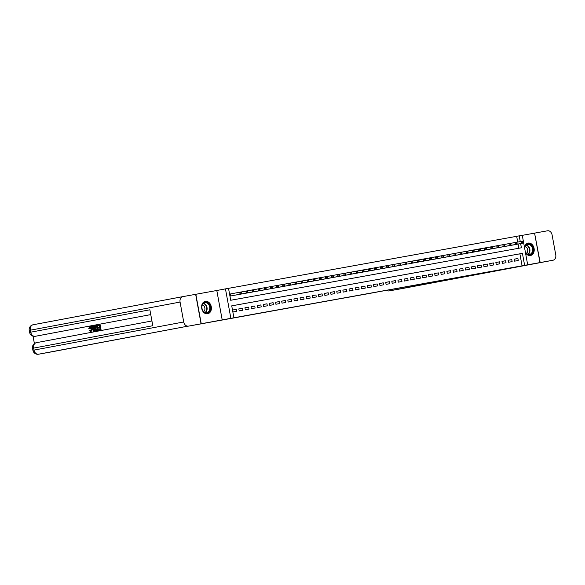 <?xml version="1.0" encoding="UTF-8"?>
<svg xmlns="http://www.w3.org/2000/svg" width="585" height="585" viewBox="0 0 585 585"><rect width="100%" height="100%" fill="white"/><g stroke="black" fill="none" stroke-linecap="round" stroke-linejoin="round"><path stroke-width="0.88" d="M367.863 293.75L384.594 290.665L367.863 293.75M207.638 313.787A6.311 4.848 79.4 0 0 207.66 313.779A6.311 4.848 79.4 0 0 211.265 306.694A6.311 4.848 79.4 0 0 205.357 301.363A6.311 4.848 79.4 0 0 205.328 301.37A6.311 4.848 79.4 0 0 201.723 308.456A6.311 4.848 79.4 0 0 207.638 313.787M525.462 252.676A6.311 4.848 79.4 0 0 530.463 255.506A6.311 4.848 79.4 0 0 530.485 255.499A6.311 4.848 79.4 0 0 534.09 248.42A6.311 4.848 79.4 0 0 528.182 243.089A6.311 4.848 79.4 0 0 528.153 243.089A6.311 4.848 79.4 0 0 524.511 247.484M343.688 298.094L357.53 295.549L343.688 298.094M182.842 296.632A4.855 3.729 79.4 0 0 180.07 302.065L30.354 330.189A4.855 3.729 -100.6 0 1 33.133 324.755L182.842 296.632A4.855 3.729 79.4 0 0 182.842 296.632L195.836 294.284L201.247 323.739L188.516 326.13L539.977 262.585L230.863 318.328L225.452 288.873L228.516 288.317L230.709 300.266L521.403 247.784L520.628 243.579M201.247 323.739L230.863 318.328M358.744 295.396L376.214 292.178L358.744 295.396M358.4 295.396L349.223 297.121L358.393 295.432M539.977 262.585L534.573 233.13L522.281 235.353M230.856 293.882L229.781 294.072L230.146 296.061L233.817 295.403M514.588 261.166L518.259 260.5L517.893 258.511L514.222 259.177L514.588 261.166M508.467 262.27L512.138 261.605L511.773 259.616L508.102 260.281L508.467 262.27M502.347 263.374L506.018 262.709L505.652 260.72L501.981 261.385L502.347 263.374M496.226 264.478L499.897 263.813L499.531 261.824L495.861 262.489L496.226 264.478M490.106 265.583L493.777 264.925L493.411 262.928L489.74 263.594L490.106 265.583M483.985 266.687L487.656 266.029L487.29 264.032L483.619 264.698L483.985 266.687M477.865 267.791L481.535 267.133L481.17 265.144L477.499 265.802L477.865 267.791M471.744 268.895L475.415 268.237L475.049 266.248L471.378 266.906L471.744 268.895M465.623 270.007L469.302 269.341L468.936 267.352L465.258 268.01L465.623 270.007M459.503 271.111L463.181 270.445L462.815 268.457L459.145 269.115L459.503 271.111M453.39 272.215L457.06 271.55L456.695 269.561L453.024 270.226L453.39 272.215M447.269 273.319L450.94 272.654L450.574 270.665L446.903 271.33L447.269 273.319M441.148 274.423L444.819 273.758L444.454 271.769L440.783 272.434L441.148 274.423M435.028 275.528L438.699 274.862L438.333 272.873L434.662 273.539L435.028 275.528M428.907 276.632L432.578 275.966L432.213 273.977L428.542 274.643L428.907 276.632M422.787 277.736L426.458 277.071L426.092 275.082L422.421 275.747L422.787 277.736M416.666 278.84L420.337 278.182L419.971 276.186L416.301 276.851L416.666 278.84M410.546 279.944L414.217 279.286L413.851 277.29L410.18 277.955L410.546 279.944M404.425 281.049L408.096 280.39L407.73 278.401L404.059 279.06L404.425 281.049M398.305 282.153L401.975 281.495L401.617 279.506L397.939 280.164L398.305 282.153M392.184 283.264L395.862 282.599L395.497 280.61L391.818 281.268L392.184 283.264M386.071 284.368L389.742 283.703L389.376 281.714L385.705 282.372L386.071 284.368M379.95 285.473L383.621 284.807L383.255 282.818L379.585 283.484L379.95 285.473M373.83 286.577L377.5 285.911L377.135 283.922L373.464 284.588L373.83 286.577M367.709 287.681L371.38 287.016L371.014 285.027L367.343 285.692L367.709 287.681M361.589 288.785L365.259 288.12L364.894 286.131L361.223 286.796L361.589 288.785M355.468 289.889L359.139 289.224L358.773 287.235L355.102 287.9L355.468 289.889M349.347 290.994L353.018 290.336L352.653 288.339L348.982 289.005L349.347 290.994M343.227 292.098L346.898 291.44L346.532 289.443L342.861 290.109L343.227 292.098M337.106 293.202L340.777 292.544L340.411 290.555L336.741 291.213L337.106 293.202M330.986 294.306L334.657 293.648L334.298 291.659L330.62 292.317L330.986 294.306M324.865 295.418L328.543 294.752L328.178 292.763L324.499 293.421L324.865 295.418M318.752 296.522L322.423 295.856L322.057 293.867L318.386 294.526L318.752 296.522M312.631 297.626L316.302 296.961L315.937 294.972L312.266 295.637L312.631 297.626M306.511 298.73L310.182 298.065L309.816 296.076L306.145 296.741L306.511 298.73M300.39 299.834L304.061 299.169L303.695 297.18L300.025 297.845L300.39 299.834M294.27 300.939L297.94 300.273L297.575 298.284L293.904 298.95L294.27 300.939M288.149 302.043L291.82 301.377L291.454 299.388L287.783 300.054L288.149 302.043M282.029 303.147L285.699 302.482L285.334 300.493L281.663 301.158L282.029 303.147M275.908 304.251L279.579 303.593L279.213 301.597L275.542 302.262L275.908 304.251M269.787 305.355L273.458 304.697L273.093 302.701L269.422 303.366L269.787 305.355M263.667 306.46L267.338 305.801L266.979 303.812L263.301 304.471L263.667 306.46M257.546 307.564L261.224 306.906L260.859 304.917L257.181 305.575L257.546 307.564M251.433 308.675L255.104 308.01L254.738 306.021L251.067 306.679L251.433 308.675M245.312 309.779L248.983 309.114L248.618 307.125L244.947 307.783L245.312 309.779M239.192 310.884L242.863 310.218L242.497 308.229L238.826 308.895L239.192 310.884M522.069 265.78L519.882 253.831L231.733 305.853L233.92 317.779M236.377 309.333L232.706 309.999L233.071 311.988L236.742 311.322L236.377 309.333L232.706 310.021M517.718 242.051L516.665 236.318L228.516 288.339M518.851 248.245L518.083 244.055M515.334 244.574L511.663 245.239M509.213 245.678L505.535 246.322M503.093 246.782L499.422 247.426M496.972 247.886L493.301 248.53M490.852 248.991L487.181 249.663M484.731 250.095L481.06 250.738M478.618 251.199L474.94 251.842M472.497 252.303L468.819 252.954M466.377 253.407L462.706 254.08M460.256 254.512L456.585 255.184M454.135 255.623L450.457 256.267M448.015 256.727L444.337 257.371M441.894 257.831L438.216 258.475M435.774 258.936L432.103 259.601M429.653 260.04L425.982 260.683M423.533 261.144L419.862 261.787M417.412 262.248L413.741 262.892M411.292 263.352L407.621 263.996M405.178 264.457L401.507 265.129M399.058 265.561L395.38 266.212M392.937 266.665L389.259 267.316M386.817 267.769L383.138 268.42M380.696 268.881L377.025 269.546M374.575 269.985L370.905 270.65M368.455 271.089L364.784 271.733M362.334 272.193L358.663 272.837M356.214 273.297L352.543 273.941M350.093 274.402L346.422 275.074M343.973 275.506L340.302 276.149M337.859 276.61L334.181 277.253M331.739 277.714L328.061 278.365M325.618 278.818L321.947 279.491M319.498 279.923L315.827 280.595M313.377 281.034L309.699 281.677M307.257 282.138L303.578 282.782M301.136 283.242L297.465 283.886M295.015 284.347L291.345 285.012M288.895 285.451L285.224 286.094M282.774 286.555L279.103 287.198M276.654 287.659L272.983 288.303M270.541 288.763L266.862 289.407M264.42 289.867L260.742 290.518M258.299 290.972L254.621 291.623M252.179 292.076L248.501 292.727M246.058 293.18L242.38 293.831M239.938 294.292L236.267 294.957M222.205 319.958L216.801 290.496L195.836 294.284M216.801 290.496L225.452 288.873M516.665 236.318L522.273 235.287L527.677 264.749M524.613 265.298L522.427 253.356L231.726 305.838M520.262 241.576L519.209 235.843M519.882 253.831L522.427 253.356M517.893 258.511L514.222 259.199M511.773 259.616L508.102 260.303M505.652 260.72L501.988 261.407M499.531 261.824L495.868 262.511M493.411 262.928L489.747 263.623M487.29 264.032L483.627 264.727M481.17 265.144L477.506 265.831M475.049 266.248L471.386 266.935M468.936 267.352L465.265 268.04M462.815 268.457L459.145 269.144M456.695 269.561L453.024 270.248M450.574 270.665L446.903 271.352M444.454 271.769L440.783 272.456M438.333 272.873L434.67 273.561M432.213 273.977L428.549 274.665M426.092 275.082L422.428 275.776M419.971 276.186L416.308 276.88M413.851 277.29L410.187 277.985M407.73 278.401L404.067 279.089M401.617 279.506L397.946 280.193M395.497 280.61L391.826 281.297M389.376 281.714L385.705 282.401M383.255 282.818L379.585 283.506M377.135 283.922L373.464 284.61M371.014 285.027L367.343 285.714M364.894 286.131L361.23 286.818M358.773 287.235L355.11 287.922M352.653 288.339L348.989 289.034M346.532 289.443L342.868 290.138M340.411 290.555L336.748 291.242M334.298 291.659L330.627 292.346M328.178 292.763L324.507 293.451M322.057 293.867L318.386 294.555M315.937 294.972L312.266 295.659M309.816 296.076L306.145 296.763M303.695 297.18L300.025 297.867M297.575 298.284L293.911 298.972M291.454 299.388L287.791 300.076M285.334 300.493L281.67 301.187M279.213 301.597L275.55 302.291M273.093 302.701L269.429 303.396M266.979 303.812L263.308 304.5M260.859 304.917L257.188 305.604M254.738 306.021L251.067 306.708M248.618 307.125L244.947 307.812M242.497 308.229L238.826 308.917M365.976 294.094L374.766 292.442L365.976 294.094M514.266 244.771L523.122 243.104L521.593 243.382L521.228 241.393L516.657 242.256M522.456 241.78L521.228 241.393L522.756 241.115L523.07 241.671L522.456 241.78L522.602 242.578L523.217 242.468L523.07 241.671M522.602 242.578L521.593 243.382L512.731 245.049M523.217 242.468L523.122 243.104M524.679 248.42A5.462 4.197 -100.6 0 1 525.995 245.093A5.462 4.197 -100.6 0 1 531.999 246.036A5.462 4.197 -100.6 0 1 531.831 253.656A5.462 4.197 -100.6 0 1 525.293 251.74M525.242 251.47A5.06 3.89 79.4 0 0 529.593 254.395A5.06 3.89 79.4 0 0 531.363 253.385A5.06 3.89 79.4 0 0 532.116 247.455A5.06 3.89 79.4 0 0 527.728 244.45A5.06 3.89 79.4 0 0 525.959 245.459A5.06 3.89 79.4 0 0 524.73 248.698M526.463 253.298A3.605 2.764 79.4 0 0 526.866 252.939A3.605 2.764 79.4 0 0 527.59 249.283A3.605 2.764 79.4 0 0 525.206 246.607M530.076 255.535L529.944 255.565A6.274 4.819 79.4 0 0 530.076 255.535A6.274 4.819 79.4 0 0 532.27 254.285A6.274 4.819 79.4 0 0 533.198 246.936A6.274 4.819 79.4 0 0 527.758 243.206A6.274 4.819 79.4 0 0 527.604 243.236M203.17 303.374A5.462 4.197 -100.6 0 1 209.174 304.317A5.462 4.197 -100.6 0 1 209.006 311.929A5.462 4.197 -100.6 0 1 203.002 310.986A5.462 4.197 -100.6 0 1 203.17 303.374M208.538 311.666A5.06 3.89 79.4 0 0 209.291 305.736A5.06 3.89 79.4 0 0 204.904 302.73A5.06 3.89 79.4 0 0 203.134 303.739A5.06 3.89 79.4 0 0 202.381 309.67A5.06 3.89 79.4 0 0 206.768 312.675A5.06 3.89 79.4 0 0 208.538 311.666M203.638 311.578A3.605 2.764 79.4 0 0 204.041 311.22A3.605 2.764 79.4 0 0 204.765 307.564A3.605 2.764 79.4 0 0 202.381 304.887M207.097 313.845A6.274 4.819 79.4 0 0 207.251 313.816A6.274 4.819 79.4 0 0 209.445 312.565A6.274 4.819 79.4 0 0 210.373 305.209A6.274 4.819 79.4 0 0 204.933 301.487A6.274 4.819 79.4 0 0 204.779 301.516M540.167 262.555L389.076 290.928A4.855 3.108 -100.2 0 0 389.076 290.928L552.957 260.245L540.167 262.555L534.573 233.13M403.284 288.361A4.855 3.729 -100.6 0 1 403.262 288.368L552.971 260.245A4.855 3.729 79.4 0 0 552.971 260.245A4.855 3.729 79.4 0 0 555.75 254.804L552.094 234.899A4.855 3.729 79.4 0 0 547.545 230.79L534.756 233.101M387.102 290.35A4.855 3.108 -100.2 0 0 389.062 290.935L403.226 288.376A4.855 3.108 79.8 0 1 403.211 288.376A4.855 4.855 0 0 0 403.262 288.368A4.855 3.108 79.8 0 1 403.226 288.376M90.339 327.286L89.702 328.646L88.752 328.653L90.192 326.744C91.158 326.693 91.779 327.439 92.072 328.96L91.106 331.644L89.183 330.562L90.075 330.247L91.026 331.088M94.214 326.05L94.704 325.962L94.368 330.964L93.885 331.059L93.395 331.147L91.304 326.598L91.757 326.51L92.379 327.914L93.68 327.666L93.761 326.137L94.214 326.05L93.878 331.051L93.395 331.147M91.757 326.51L92.247 326.423L92.869 327.819M100.159 324.931L101.037 329.713L98.397 330.203L98.295 329.655L100.02 329.333L99.75 327.863L98.141 328.163L98.039 327.607L99.647 327.308L99.34 325.655L97.541 325.991L97.439 325.443L100.159 324.931M150.762 314.606L36.19 336.126A4.855 3.108 79.8 0 1 36.175 336.134A4.855 3.108 79.8 0 1 36.16 336.134L35.254 336.295A4.855 3.108 -100.2 0 0 35.268 336.295L36.19 336.126M33.038 336.185L34.391 343.563M96.854 325.552L97.344 325.465L98.221 330.24L95.626 330.298L94.792 328.441C94.507 326.913 94.829 326.02 95.757 325.757L96.854 325.552L97.732 330.328L96.13 330.562M180.07 302.065L183.719 321.969A4.855 3.729 79.4 0 0 188.268 326.079L52.723 351.651A4.855 3.108 79.8 0 1 52.708 351.651A4.855 3.108 79.8 0 1 52.694 351.658M188.268 326.079L38.559 354.21A4.855 3.729 -100.6 0 1 34.01 350.093L33.645 348.104L152.802 325.721L149.877 309.794L30.72 332.185L30.354 330.189L29.25 330.408L29.616 332.397L30.72 332.185A4.855 3.729 -100.6 0 0 35.268 336.295L150.762 314.598M195.653 294.313L201.057 323.776M99.34 325.655L97.541 325.991M99.75 327.863L98.141 328.163M99.677 325.026L100.547 329.801L101.037 329.713M100.547 329.801L98.397 330.203M96.525 326.181L95.231 326.774L95.223 328.368L96.057 329.969L97.198 329.86L96.525 326.181L95.721 326.686L95.713 328.28L96.547 329.881L97.066 329.889M97.732 330.328L98.221 330.24M95.896 326.306L96.386 326.218M95.231 326.774L95.721 326.686M95.223 328.368L95.713 328.28M96.057 329.969L96.547 329.881M93.578 329.626L93.651 328.243L92.605 328.441L93.534 330.547L93.578 329.626M93.878 331.051L94.368 330.964M93.651 328.251L93.095 328.353L93.593 329.472M92.605 328.441L93.095 328.353M89.585 330.335L90.536 331.176L91.15 329.136L89.849 327.373L89.212 328.733M89.71 326.832C90.668 326.781 91.289 327.527 91.582 329.048L92.072 328.96M91.582 329.048L90.617 331.732M508.146 245.875L517.001 244.216L515.473 244.486L515.107 242.497L510.537 243.36M516.343 242.885L515.107 242.497L516.643 242.219L516.489 243.682L517.096 243.572L516.95 242.775M516.489 243.682L515.473 244.486L506.617 246.153M517.096 243.572L517.001 244.216M502.025 246.98L510.888 245.32L509.352 245.59L508.987 243.601L504.416 244.464M510.222 243.996L508.987 243.601L510.522 243.323L510.369 244.786L510.976 244.676L510.829 243.879M510.369 244.786L509.352 245.59L500.497 247.258M510.976 244.676L510.888 245.32M495.904 248.084L504.767 246.424L503.232 246.702L502.866 244.705L498.296 245.568M504.102 245.1L502.866 244.705L504.402 244.435L504.248 245.897L504.855 245.78L504.709 244.991M504.248 245.897L503.232 246.702L494.376 248.362M504.855 245.78L504.767 246.424M489.784 249.188L498.647 247.528L497.118 247.806L496.753 245.81L492.175 246.673M497.981 246.205L496.753 245.81L498.281 245.539L498.596 246.095L497.981 246.205L498.127 247.002L498.742 246.892L498.596 246.095M498.127 247.002L497.118 247.806L488.256 249.466M498.742 246.892L498.647 247.528M483.663 250.3L492.526 248.632L490.998 248.91L490.632 246.921L486.055 247.777M491.861 247.309L490.632 246.921L492.16 246.643L492.475 247.199L491.861 247.309L492.007 248.106L492.621 247.996L492.475 247.199M492.007 248.106L490.998 248.91L482.135 250.57M492.621 247.996L492.526 248.632M477.543 251.404L486.406 249.736L484.877 250.014L484.512 248.025L479.934 248.881M485.74 248.413L484.512 248.025L486.04 247.748L486.354 248.303L485.74 248.413L485.886 249.21L486.501 249.1L486.354 248.303M485.886 249.21L484.877 250.014L476.014 251.674M486.501 249.1L486.406 249.736M471.422 252.508L480.285 250.841L478.757 251.119L478.391 249.13L473.821 249.985M479.62 249.517L478.391 249.13L479.919 248.852L480.234 249.407L479.62 249.517L479.766 250.314L480.38 250.204L480.234 249.407M479.766 250.314L478.757 251.119L469.894 252.786M480.38 250.204L480.285 250.841M465.302 253.612L474.164 251.945L472.636 252.223L472.27 250.234L467.7 251.089M473.499 250.621L472.27 250.234L473.799 249.956L474.113 250.512L473.499 250.621L473.645 251.418L474.259 251.309L474.113 250.512M473.645 251.418L472.636 252.223L463.773 253.89M474.259 251.309L474.164 251.945M459.188 254.716L468.044 253.049L466.516 253.327L466.15 251.338L461.58 252.193M467.378 251.725L466.15 251.338L467.678 251.06L467.993 251.616L467.378 251.725L467.525 252.523L468.139 252.413L467.993 251.616M467.525 252.523L466.516 253.327L457.653 254.994M468.139 252.413L468.044 253.049M453.068 255.82L461.923 254.153L460.395 254.431L460.029 252.442L455.459 253.298M461.258 252.83L460.029 252.442L461.558 252.164L461.872 252.72L461.258 252.83L461.404 253.627L462.018 253.517L461.872 252.72M461.404 253.627L460.395 254.431L451.532 256.098M462.018 253.517L461.923 254.153M446.947 256.925L455.803 255.257L454.274 255.535L453.909 253.546L449.339 254.409M455.137 253.934L453.909 253.546L455.437 253.268L455.752 253.824L455.137 253.934L455.284 254.731L455.898 254.621L455.752 253.824M455.284 254.731L454.274 255.535L445.412 257.203M455.898 254.621L455.803 255.257M440.827 258.029L449.682 256.369L448.154 256.639L447.788 254.65L443.218 255.513M449.024 255.038L447.788 254.65L449.324 254.373L449.17 255.835L449.777 255.725L449.631 254.928M449.17 255.835L448.154 256.639L439.298 258.307M449.777 255.725L449.682 256.369M434.706 259.133L443.569 257.473L442.033 257.744L441.668 255.755L437.097 256.618M442.903 256.15L441.668 255.755L443.203 255.477L443.05 256.939L443.657 256.83L443.51 256.033M443.05 256.939L442.033 257.744L433.178 259.411M443.657 256.83L443.569 257.473M428.586 260.237L437.448 258.577L435.913 258.848L435.547 256.859L430.977 257.722M436.783 257.254L435.547 256.859L437.083 256.588L436.929 258.043L437.536 257.934L437.39 257.144M436.929 258.043L435.913 258.848L427.057 260.515M437.536 257.934L437.448 258.577M422.465 261.341L431.328 259.681L429.799 259.959L429.434 257.963L424.856 258.826M430.662 258.358L429.434 257.963L430.962 257.692L431.277 258.248L430.662 258.358L430.809 259.155L431.423 259.038L431.277 258.248M430.809 259.155L429.799 259.959L420.937 261.619M431.423 259.038L431.328 259.681M416.344 262.453L425.207 260.786L423.679 261.064L423.313 259.067L418.736 259.93M424.542 259.462L423.313 259.067L424.842 258.797L425.156 259.352L424.542 259.462L424.688 260.259L425.302 260.149L425.156 259.352M424.688 260.259L423.679 261.064L414.816 262.723M425.302 260.149L425.207 260.786M410.224 263.557L419.087 261.89L417.558 262.168L417.193 260.179L406.495 262.139M418.421 260.566L417.193 260.179L418.721 259.901L419.035 260.457L418.421 260.566L418.567 261.363L419.182 261.254L419.035 260.457M418.567 261.363L417.558 262.168L408.696 263.828M419.182 261.254L419.087 261.89M404.103 264.661L402.575 264.932M413.061 262.358L412.915 261.561L412.301 261.67L412.447 262.468L413.061 262.358L412.966 262.994M412.447 262.468L411.438 263.272L411.072 261.283L412.301 261.67M412.915 261.561L412.6 261.005M397.983 265.765L406.846 264.098L405.317 264.376L404.952 262.387L400.381 263.243M406.18 262.775L404.952 262.387L406.48 262.109L406.794 262.665L406.18 262.775L406.326 263.572L406.941 263.462L406.794 262.665M406.326 263.572L405.317 264.376L396.454 266.043M406.941 263.462L406.846 264.098M391.862 266.87L400.725 265.202L399.197 265.48L398.831 263.491L394.261 264.347M400.06 263.879L398.831 263.491L400.359 263.213L400.674 263.769L400.06 263.879L400.206 264.676L400.82 264.566L400.674 263.769M400.206 264.676L399.197 265.48L390.334 267.148M400.82 264.566L400.725 265.202M385.749 267.974L394.604 266.307L393.076 266.584L392.71 264.595L388.14 265.451M393.939 264.983L392.71 264.595L394.239 264.318L394.553 264.873L393.939 264.983L394.085 265.78L394.699 265.67L394.553 264.873M394.085 265.78L393.076 266.584L384.213 268.252M394.699 265.67L394.604 266.307M379.628 269.078L388.484 267.411L386.956 267.689L386.59 265.7L375.899 267.667M387.818 266.087L386.59 265.7L388.118 265.422L388.433 265.978L387.818 266.087L387.965 266.884L388.579 266.775L388.433 265.978M387.965 266.884L386.956 267.689L378.093 269.356M388.579 266.775L388.484 267.411M373.508 270.182L371.98 270.46M382.458 267.879L382.312 267.082L381.705 267.191L381.851 267.988L382.458 267.879L382.363 268.515M381.851 267.988L380.835 268.793L380.469 266.804L381.705 267.191M382.312 267.082L382.005 266.526M367.387 271.286L376.25 269.627L374.714 269.897L374.349 267.908L369.779 268.771M375.585 268.296L374.349 267.908L375.884 267.63L375.731 269.093L376.338 268.983L376.192 268.186M375.731 269.093L374.714 269.897L365.859 271.564M376.338 268.983L376.25 269.627M361.267 272.391L370.13 270.731L368.594 271.001L368.228 269.012L363.658 269.875M369.464 269.407L368.228 269.012L369.764 268.734L369.61 270.197L370.217 270.087L370.071 269.29M369.61 270.197L368.594 271.001L359.738 272.668M370.217 270.087L370.13 270.731M355.146 273.495L364.009 271.835L362.473 272.113L362.115 270.116L357.537 270.979M363.343 270.511L362.115 270.116L363.643 269.846L363.958 270.402L363.343 270.511L363.49 271.308L364.104 271.191L363.958 270.402M363.49 271.308L362.473 272.113L353.618 273.773M364.104 271.191L364.009 271.835M349.026 274.599L357.888 272.939L356.36 273.217L355.994 271.221L351.417 272.083M357.223 271.615L355.994 271.221L357.523 270.95L357.837 271.506L357.223 271.615L357.369 272.413L357.983 272.303L357.837 271.506M357.369 272.413L356.36 273.217L347.497 274.877M357.983 272.303L357.888 272.939M342.905 275.711L351.768 274.043L350.239 274.321L349.874 272.332L345.296 273.188M351.102 272.72L349.874 272.332L351.402 272.054L351.717 272.61L351.102 272.72L351.249 273.517L351.863 273.407L351.717 272.61M351.249 273.517L350.239 274.321L341.377 275.981M351.863 273.407L351.768 274.043M336.784 276.815L345.647 275.147L344.119 275.425L343.753 273.436L339.176 274.292M344.982 273.824L343.753 273.436L345.282 273.158L345.596 273.714L344.982 273.824L345.128 274.621L345.742 274.511L345.596 273.714M345.128 274.621L344.119 275.425L335.256 277.085M345.742 274.511L345.647 275.147M330.664 277.919L339.527 276.252L337.998 276.529L337.633 274.541L333.062 275.396M338.861 274.928L337.633 274.541L339.161 274.263L339.476 274.818L338.861 274.928L339.007 275.725L339.622 275.615L339.476 274.818M339.007 275.725L337.998 276.529L329.136 278.197M339.622 275.615L339.527 276.252M324.543 279.023L333.406 277.356L331.878 277.634L331.512 275.645L326.942 276.5M332.741 276.032L331.512 275.645L333.04 275.367L333.355 275.923L332.741 276.032L332.887 276.829L333.501 276.72L333.355 275.923M332.887 276.829L331.878 277.634L323.015 279.301M333.501 276.72L333.406 277.356M318.43 280.127L327.286 278.46L325.757 278.738L325.392 276.749L320.821 277.604M326.62 277.136L325.392 276.749L326.92 276.471L327.234 277.027L326.62 277.136L326.766 277.933L327.381 277.824L327.234 277.027M326.766 277.933L325.757 278.738L316.894 280.405M327.381 277.824L327.286 278.46M312.31 281.231L321.165 279.564L319.637 279.842L319.271 277.853L314.701 278.709M320.5 278.241L319.271 277.853L320.799 277.575L321.114 278.131L320.5 278.241L320.646 279.038L321.26 278.928L321.114 278.131M320.646 279.038L319.637 279.842L310.774 281.509M321.26 278.928L321.165 279.564M306.189 282.336L315.044 280.668L313.516 280.946L313.15 278.957L308.58 279.82M314.386 279.345L313.15 278.957L314.679 278.679L314.993 279.235L314.386 279.345L314.533 280.142L315.139 280.032L314.993 279.235M314.533 280.142L313.516 280.946L304.661 282.613M315.139 280.032L315.044 280.668M300.068 283.44L308.931 281.78L307.396 282.05L307.03 280.061L302.46 280.924M308.266 280.449L307.03 280.061L308.566 279.784L308.412 281.246L309.019 281.136L308.873 280.339M308.412 281.246L307.396 282.05L298.54 283.718M309.019 281.136L308.931 281.78M293.948 284.544L302.811 282.884L301.275 283.155L300.909 281.166L296.339 282.029M302.145 281.56L300.909 281.166L302.445 280.888L302.291 282.35L302.898 282.241L302.752 281.443M302.291 282.35L301.275 283.155L292.42 284.822M302.898 282.241L302.811 282.884M287.827 285.648L296.69 283.988L295.154 284.259L294.796 282.27L290.219 283.133M296.025 282.665L294.796 282.27L296.324 281.999L296.639 282.555L296.025 282.665L296.171 283.454L296.778 283.345L296.639 282.555M296.171 283.454L295.154 284.259L286.299 285.926M296.778 283.345L296.69 283.988M281.707 286.752L290.57 285.092L289.041 285.37L288.676 283.374L284.098 284.237M289.904 283.769L288.676 283.374L290.204 283.103L290.518 283.659L289.904 283.769L290.05 284.566L290.665 284.449L290.518 283.659M290.05 284.566L289.041 285.37L280.178 287.03M290.665 284.449L290.57 285.092M275.586 287.864L284.449 286.197L282.921 286.474L282.555 284.478L277.977 285.341M283.783 284.873L282.555 284.478L284.083 284.208L284.398 284.763L283.783 284.873L283.93 285.67L284.544 285.56L284.398 284.763M283.93 285.67L282.921 286.474L274.058 288.134M284.544 285.56L284.449 286.197M269.466 288.968L278.328 287.301L276.8 287.579L276.434 285.59L265.744 287.549M277.663 285.977L276.434 285.59L277.963 285.312L278.277 285.868L277.663 285.977L277.809 286.774L278.423 286.665L278.277 285.868M277.809 286.774L276.8 287.579L267.937 289.239M278.423 286.665L278.328 287.301M263.345 290.072L261.817 290.343M272.303 287.769L272.157 286.972L271.542 287.081L271.689 287.878L272.303 287.769L272.208 288.405M271.689 287.878L270.68 288.683L270.314 286.694L271.542 287.081M272.157 286.972L271.842 286.416M257.224 291.176L266.087 289.509L264.559 289.787L264.193 287.798L259.623 288.654M265.422 288.186L264.193 287.798L265.722 287.52L266.036 288.076L265.422 288.186L265.568 288.983L266.182 288.873L266.036 288.076M265.568 288.983L264.559 289.787L255.696 291.454M266.182 288.873L266.087 289.509M251.111 292.281L259.967 290.613L258.438 290.891L258.073 288.902L253.502 289.758M259.301 289.29L258.073 288.902L259.601 288.624L259.916 289.18L259.301 289.29L259.447 290.087L260.062 289.977L259.916 289.18M259.447 290.087L258.438 290.891L249.576 292.558M260.062 289.977L259.967 290.613M244.991 293.385L253.846 291.718L252.318 291.995L251.952 290.006L247.382 290.862M253.181 290.394L251.952 290.006L253.48 289.729L253.795 290.284L253.181 290.394L253.327 291.191L253.941 291.081L253.795 290.284M253.327 291.191L252.318 291.995L243.455 293.663M253.941 291.081L253.846 291.718M238.87 294.489L247.726 292.822L246.197 293.1L245.832 291.111L241.261 291.966M247.067 291.498L245.832 291.111L247.36 290.833L247.674 291.389L247.067 291.498L247.214 292.295L247.821 292.186L247.674 291.389M247.214 292.295L246.197 293.1L237.334 294.767M247.821 292.186L247.726 292.822M232.75 295.593L241.612 293.926L240.077 294.204L239.711 292.215L229.781 294.079M240.947 292.602L239.711 292.215L241.247 291.937L241.093 293.399L241.7 293.29L241.554 292.493M241.093 293.399L240.077 294.204L231.221 295.871M241.7 293.29L241.612 293.926M526.456 245.005A5.06 3.89 -100.6 0 1 529.739 248.8A5.06 3.89 -100.6 0 1 528.708 253.883A5.06 3.89 -100.6 0 1 528.211 254.329M527.889 254.226A4.892 3.759 79.4 0 0 528.372 253.802A4.892 3.759 79.4 0 0 529.366 248.888A4.892 3.759 79.4 0 0 526.2 245.217M203.631 303.286A5.06 3.89 -100.6 0 1 206.914 307.074A5.06 3.89 -100.6 0 1 205.883 312.163A5.06 3.89 -100.6 0 1 205.386 312.609M205.064 312.507A4.892 3.759 79.4 0 0 205.547 312.083A4.892 3.759 79.4 0 0 206.542 307.169A4.892 3.759 79.4 0 0 203.375 303.498M32.541 348.316A4.855 4.855 0 0 1 36.416 342.671A4.855 3.729 -100.6 0 1 36.438 342.664L151.932 320.968L36.416 342.671A4.855 3.729 -100.6 0 0 33.645 348.104L32.541 348.316L32.906 350.305L183.719 321.969M29.25 330.408A4.855 4.855 0 0 1 33.133 324.755A4.855 3.729 -100.6 0 1 33.148 324.748L182.82 296.632M38.559 354.21L52.723 351.651L38.544 354.21A4.855 3.108 -100.2 0 0 38.559 354.21M93.139 329.64L93.585 329.56M230.446 293.955L230.812 295.944M230.212 293.999L230.578 295.988M32.906 350.305A4.855 4.855 0 0 0 38.544 354.21M29.616 332.397A4.855 4.855 0 0 0 35.254 336.295M97.139 330.445L96.649 330.532"/></g></svg>
